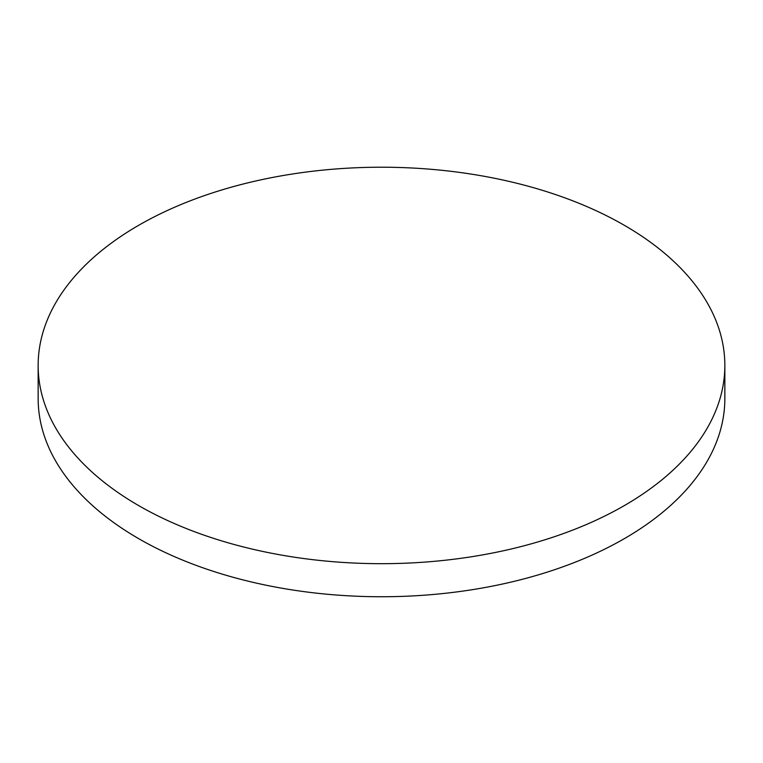 <?xml version="1.0" encoding="UTF-8"?>
<svg xmlns="http://www.w3.org/2000/svg" width="763" height="763" viewBox="0 0 763 763"><rect width="100%" height="100%" fill="white"/><g stroke="black" fill="none" stroke-linecap="round" stroke-linejoin="round"><path stroke-width="1.14" d="M624.287 225.276A343.35 198.227 0 0 0 138.713 225.276A343.35 198.227 0 0 0 38.15 365.448A343.35 198.227 0 0 0 138.713 505.621A343.35 198.227 0 0 0 624.287 505.621A343.35 198.227 0 0 0 724.85 365.448A343.35 198.227 0 0 0 624.287 225.276M38.15 365.448L38.15 398.505A343.35 198.227 0 0 0 138.713 538.678A343.35 198.227 0 0 0 512.898 581.654A343.35 198.227 0 0 0 724.85 398.505L724.85 365.448"/></g></svg>
